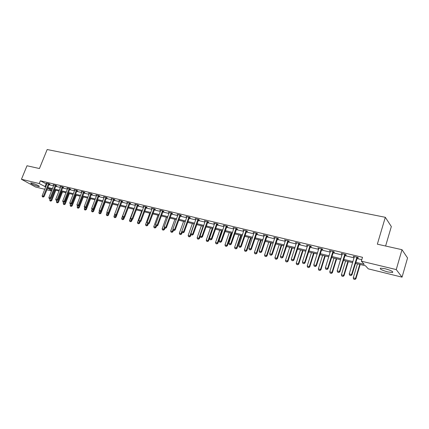 <?xml version="1.0" encoding="UTF-8"?>
<svg xmlns="http://www.w3.org/2000/svg" width="429" height="429" viewBox="0 0 429 429"><rect width="100%" height="100%" fill="white"/><g stroke="black" fill="none" stroke-linecap="round" stroke-linejoin="round"><path stroke-width="0.64" d="M31.993 183.097C34.921 183.768 40.369 186.358 39.232 186.529L37.913 186.368C33.505 184.99 31.097 183.848 30.695 182.942L31.993 183.097M385.14 268.726C391.076 270.42 393.522 271.686 392.476 272.517L387.768 271.932C381.896 270.254 379.467 268.994 380.491 268.157L385.14 268.726M385.601 246.026L391.334 226.55L385.312 217.305L47.174 149.533L39.43 168.538L27.006 165.76L21.45 179.268L39.237 183.553L45.726 186.947M385.312 217.305L377.343 244.176L401.994 249.694L407.55 257.968L402.053 277.155L368.28 268.849L365.529 265.808L355.421 263.342M51.544 190.943L46.841 189.79M44.788 189.28L35.564 187.012L21.45 179.268M355.738 262.296L364.216 264.355L361.341 261.175L362.505 257.303L40.364 180.786L46.836 184.202M48.89 184.695L53.593 185.821M55.668 186.32L60.462 187.468M62.548 187.966L67.433 189.141M69.536 189.645L74.512 190.835M76.635 191.345L81.703 192.557M83.843 193.071L89.007 194.31M91.168 194.825L96.434 196.091M98.606 196.611L103.974 197.898M106.167 198.423L111.642 199.732M113.851 200.263L119.428 201.598M121.659 202.134L127.349 203.496M129.596 204.038L135.403 205.427M137.666 205.968L143.586 207.389M145.871 207.936L151.914 209.384M154.22 209.937L160.382 211.411M162.704 211.969L168.994 213.476M171.337 214.039L177.756 215.578M180.126 216.146L186.674 217.718M189.06 218.286L195.753 219.889M198.16 220.468L204.987 222.104M207.416 222.689L214.393 224.356M216.843 224.946L223.965 226.651M226.442 227.247L233.714 228.989M236.213 229.585L243.645 231.37M246.166 231.971L253.764 233.794M256.306 234.4L264.071 236.261M266.64 236.878L274.571 238.781M277.166 239.403L285.28 241.345M287.897 241.972L296.192 243.962M298.836 244.594L307.32 246.627M309.99 247.27L318.667 249.346M321.364 249.994L330.239 252.123M332.968 252.772L342.047 254.949M344.803 255.609L354.097 257.84M356.88 258.505L361.792 259.684M357.201 257.706L358.387 257.985L357.899 257.448L353.206 256.327L354.343 257.019M345.12 254.815L346.289 255.094L345.779 254.558L341.178 253.459L342.294 254.14M333.285 251.989L334.432 252.263L333.896 251.721L329.392 250.649L330.486 251.319M321.68 249.217L322.812 249.485L322.254 248.943L317.835 247.892L318.913 248.557M310.306 246.498L311.422 246.766L310.837 246.219L306.51 245.19L307.566 245.844M299.152 243.833L300.252 244.096L299.646 243.549L295.399 242.535L296.439 243.184M288.213 241.221L289.296 241.479L288.669 240.932L284.502 239.94L285.526 240.578M277.483 238.658L278.544 238.91L277.901 238.363L273.815 237.387L274.817 238.02M266.951 236.143L268.002 236.39L267.337 235.843L263.326 234.888L264.318 235.51M256.617 233.671L257.652 233.918L256.971 233.371L253.035 232.432L254.011 233.049M246.477 231.247L247.495 231.494L246.798 230.941L242.937 230.019L243.892 230.63M236.524 228.871L237.527 229.113L236.813 228.56L233.022 227.654L233.961 228.26M226.748 226.533L227.74 226.775L227.011 226.222L223.284 225.332L224.211 225.927M217.149 224.244L218.13 224.474L217.38 223.927L213.722 223.053L214.639 223.643M207.722 221.991L208.687 222.222L207.926 221.67L204.333 220.812L205.234 221.396M198.461 219.777L199.415 220.007L198.638 219.455L195.109 218.613L195.994 219.187M189.366 217.605L190.304 217.83L189.516 217.278L186.052 216.452L186.921 217.02M180.427 215.471L181.354 215.69L180.55 215.138L177.145 214.328L178.003 214.891M171.638 213.369L172.555 213.588L171.745 213.036L168.393 212.237L169.241 212.795M163.004 211.304L163.91 211.524L163.084 210.971L159.792 210.189L160.639 210.687M154.515 209.277L155.405 209.491L154.574 208.939L151.335 208.167L152.161 208.708M146.166 207.282L147.05 207.497L146.203 206.944L143.023 206.188L143.838 206.714M137.961 205.325L138.83 205.529L137.977 204.982L134.845 204.236L135.65 204.751M129.89 203.394L130.748 203.598L129.885 203.051L126.807 202.316L127.601 202.82M121.949 201.496L122.801 201.7L121.922 201.153L118.897 200.429L119.68 200.922M114.141 199.63L114.977 199.834L114.093 199.287L111.116 198.573L111.894 199.051M106.456 197.796L107.282 197.994L106.392 197.447L103.464 196.75L104.231 197.217M98.895 195.989L99.71 196.187L98.815 195.64L95.93 194.948L96.686 195.409M91.452 194.214L92.262 194.407L91.356 193.86L88.519 193.184L89.264 193.629M84.127 192.46L84.926 192.653L84.014 192.106L81.22 191.441L81.96 191.881M76.92 190.739L77.708 190.926L76.786 190.385L74.04 189.731L74.769 190.16M69.82 189.044L70.603 189.232L69.675 188.685L66.967 188.041L67.691 188.465M62.832 187.371L63.605 187.559L62.672 187.017L60.006 186.379L60.72 186.792M55.947 185.73L56.714 185.913L55.77 185.371L53.148 184.743L53.856 185.151M49.169 184.111L49.925 184.288L48.981 183.751L46.396 183.135L47.093 183.532M401.994 249.694L396.251 269.589L402.053 277.155M40.364 180.786L39.237 183.553M361.341 261.175L396.251 269.589M47.785 187.446L52.488 188.588M54.558 189.092L59.347 190.256M61.438 190.766L66.318 191.951M68.42 192.46L73.397 193.672M75.515 194.187L80.582 195.42M82.722 195.94L87.886 197.195M90.042 197.715L95.308 198.997M97.48 199.523L102.847 200.831M105.041 201.362L110.51 202.692M112.72 203.228L118.297 204.585M120.528 205.126L126.217 206.51M128.464 207.057L134.266 208.467M136.529 209.014L142.449 210.457M144.734 211.009L150.772 212.478M153.078 213.036L159.239 214.538M161.567 215.101L167.852 216.629M170.195 217.197L176.614 218.758M178.979 219.332L185.532 220.924M187.918 221.503L194.605 223.134M197.013 223.718L203.839 225.375M206.269 225.965L213.24 227.66M215.696 228.255L222.817 229.987M225.289 230.588L232.566 232.357M235.065 232.963L242.498 234.77M245.018 235.382L252.611 237.232M255.158 237.848L262.918 239.736M265.487 240.358L273.423 242.288M276.019 242.921L284.127 244.889M286.749 245.527L295.039 247.544M297.688 248.187L306.172 250.246M308.842 250.895L317.519 253.008M320.216 253.662L329.091 255.818M331.821 256.483L340.905 258.687M343.661 259.357L352.954 261.62M52.182 189.35L47.603 188.234L51.705 190.53M352.638 262.661L343.345 260.392M340.588 259.722L331.504 257.507M328.775 256.842L319.9 254.676M317.203 254.016L308.526 251.898M305.85 251.244L297.372 249.179M294.723 248.53L286.433 246.509M283.81 245.871L275.697 243.887M273.107 243.254L265.17 241.318M262.602 240.696L254.842 238.797M252.295 238.181L244.702 236.325M242.176 235.709L234.749 233.896M232.25 233.285L224.973 231.51M222.501 230.909L215.379 229.172M212.923 228.571L205.952 226.871M203.523 226.276L196.697 224.614M194.289 224.024L187.602 222.394M185.215 221.809L178.662 220.211M176.298 219.637L169.884 218.071M167.535 217.498L161.25 215.964M158.923 215.396L152.762 213.894M150.461 213.331L144.423 211.856M142.138 211.299L136.218 209.856M133.95 209.304L128.148 207.888M125.906 207.341L120.217 205.952M117.986 205.411L112.409 204.048M110.199 203.507L104.73 202.172M102.536 201.641L97.168 200.327M94.997 199.801L89.731 198.514M87.58 197.989L82.411 196.729M80.277 196.209L75.209 194.97M73.086 194.455L68.114 193.238M66.012 192.728L61.127 191.538M59.041 191.028L54.252 189.859M46.08 184.02L44.975 186.765M353.823 256.478L353.705 256.869M341.822 253.614L341.704 254M330.057 250.804L329.939 251.19M318.527 248.053L318.404 248.434M307.218 245.356L307.1 245.731M296.133 242.712L296.01 243.082M285.258 240.117L285.135 240.487M274.587 237.569L274.469 237.934M264.119 235.076L264.001 235.435M253.845 232.625L253.727 232.979M243.763 230.217L243.64 230.571M233.864 227.858L233.741 228.207M224.142 225.536L224.024 225.885M214.597 223.262L214.479 223.606M205.223 221.026L205.1 221.364M196.01 218.828L195.892 219.165M182.175 232.486L183.14 232.77L182.175 232.486L181.805 231.37L186.84 216.999M349.667 275.225L350.901 275.584L349.667 275.225L349.233 273.927L354.354 256.601M356.917 257.212L351.576 274.522L351.941 274.882L350.901 275.584M357.448 257.341L351.941 274.882M349.233 273.927L351.576 274.522L350.842 275.525M357.459 263.835L353.244 277.842L355.55 278.432L359.765 264.398M354.826 279.413L353.673 279.113L354.885 279.467L355.55 278.432L355.904 278.78L360.183 264.505M353.244 277.842L353.673 279.113M354.885 279.467L355.904 278.78M337.607 272.147L338.819 272.501L337.607 272.147L337.173 270.865L342.31 253.727M344.819 254.327L339.473 271.45L339.859 271.809L338.819 272.501M345.366 254.456L339.859 271.809M337.173 270.865L339.473 271.45L338.754 272.442M325.788 269.133L326.978 269.482L325.788 269.133L325.359 267.862L330.502 250.911M332.963 251.501L327.611 268.431L328.013 268.795L326.978 269.482M333.526 251.635L328.013 268.795M325.359 267.862L327.611 268.431L326.914 269.423M345.608 260.945L341.387 274.801L343.65 275.38L347.865 261.497M342.943 276.351L341.811 276.061L343.002 276.41L343.65 275.38L344.015 275.724L348.305 261.604M341.387 274.801L341.811 276.061M343.002 276.41L344.015 275.724M333.987 258.113L329.762 271.814L331.982 272.383L336.207 258.655M331.29 273.348L330.18 273.064L331.354 273.407L331.982 272.383L332.362 272.731L336.663 258.762M329.762 271.814L330.18 273.064M331.354 273.407L332.362 272.731M314.205 266.178L315.374 266.522L314.205 266.178L313.781 264.918L318.929 248.15M321.342 248.729L315.991 265.476L316.404 265.841L315.374 266.522M321.922 248.863L316.404 265.841M313.781 264.918L315.991 265.476L315.304 266.457M302.847 263.277L304 263.615L302.847 263.277L302.429 262.033L307.588 245.447M309.952 246.01L304.595 262.58L305.024 262.95L304 263.615M310.542 246.149L305.024 262.95M302.429 262.033L304.595 262.58L303.93 263.556M291.715 260.441L292.846 260.768L291.715 260.441L291.296 259.202L296.46 242.793M298.782 243.345L293.42 259.743L293.87 260.108L292.846 260.768M299.388 243.49L293.87 260.108M291.296 259.202L293.42 259.743L292.771 260.709M322.597 255.33L318.366 268.892L320.538 269.45L324.769 255.861M319.868 270.409L318.779 270.125L319.932 270.463L320.538 269.45L320.94 269.798L325.241 255.979M318.366 268.892L318.779 270.125M319.932 270.463L320.94 269.798M311.422 252.606L307.191 266.023L309.32 266.57L313.556 253.126M308.666 267.524L307.598 267.246L308.735 267.578L309.32 266.57L309.738 266.924L314.044 253.244M307.191 266.023L307.598 267.246M308.735 267.578L309.738 266.924M300.466 249.93L296.224 263.213L298.316 263.749L302.558 250.439M297.678 264.693L296.632 264.425L297.747 264.752L298.316 263.749L298.75 264.098L303.056 250.563M296.224 263.213L296.632 264.425M297.747 264.752L298.75 264.098M280.791 257.652L281.912 257.979L280.791 257.652L280.384 256.429L285.548 240.186M287.827 240.728L282.464 256.96L282.931 257.325L281.912 257.979M288.444 240.878L282.931 257.325M280.384 256.429L282.464 256.96L281.832 257.915M289.709 247.308L285.473 260.451L287.521 260.977L291.763 247.806M286.899 261.915L285.87 261.652L286.974 261.974L287.521 260.977L287.966 261.331L292.278 247.935M285.473 260.451L285.87 261.652M286.974 261.974L287.966 261.331M270.082 254.917L271.182 255.239L270.082 254.917L269.675 253.705L274.85 237.634M277.08 238.165L271.718 254.225L272.195 254.595L271.182 255.239M277.713 238.315L272.195 254.595M269.675 253.705L271.718 254.225L271.101 255.18M279.161 244.734L274.914 257.743L276.93 258.258L281.172 245.227M276.319 259.191L275.316 258.934L276.399 259.25L276.93 258.258L277.391 258.617L281.703 245.356M274.914 257.743L275.316 258.934M276.399 259.25L277.391 258.617M259.572 252.236L260.66 252.552L259.572 252.236L259.175 251.035L264.344 235.13M266.538 235.65L261.175 251.544L261.669 251.92L260.66 252.552M267.181 235.805L261.669 251.92M259.175 251.035L261.175 251.544L260.575 252.493M268.801 242.208L264.559 255.083L266.538 255.593L270.779 242.691M265.942 256.515L264.956 256.263L266.023 256.574L266.538 255.593L267.01 255.947L271.321 242.819M264.559 255.083L264.956 256.263M266.023 256.574L267.01 255.947M249.265 249.608L250.332 249.919L249.265 249.608L248.868 248.418L254.038 232.668M256.188 233.183L250.831 248.917L251.335 249.287L250.332 249.919M256.848 233.338L251.335 249.287M248.868 248.418L250.831 248.917L250.246 249.855M258.633 239.725L254.392 252.477L256.333 252.976L260.575 240.197M255.754 253.893L254.783 253.641L255.834 253.952L256.333 252.976L256.821 253.33L261.132 240.337M254.392 252.477L254.783 253.641M255.834 253.952L256.821 253.33M239.146 247.024L240.197 247.335L239.146 247.024L238.749 245.849L243.924 230.255M246.037 230.759L240.68 246.337L241.2 246.707L240.197 247.335M246.702 230.92L241.2 246.707M238.749 245.849L240.68 246.337L240.111 247.27M248.654 237.291L244.412 249.914L246.316 250.402L250.557 237.757M245.753 251.319L244.798 251.072L245.833 251.378L246.316 250.402L246.814 250.761L251.126 237.891M244.412 249.914L244.798 251.072M245.833 251.378L246.814 250.761M229.215 244.492L230.25 244.793L229.215 244.492L228.823 243.323L233.998 227.89M236.068 228.384L230.716 243.806L231.247 244.176L230.25 244.793M236.744 228.544L231.247 244.176M228.823 243.323L230.716 243.806L230.159 244.734M238.851 234.899L234.609 247.399L236.481 247.882L240.723 235.355M235.929 248.788L234.995 248.547L236.014 248.847L236.481 247.882L236.99 248.241L241.302 235.494M234.609 247.399L234.995 248.547M236.014 248.847L236.99 248.241M219.46 242.004L220.479 242.299L219.46 242.004L219.074 240.846L224.249 225.563M226.281 226.045L220.935 241.318L221.477 241.693L220.479 242.299M226.968 226.212L221.477 241.693M219.074 240.846L220.935 241.318L220.393 242.24M229.225 232.55L224.989 244.932L226.823 245.404L231.065 233.001M226.287 246.305L225.364 246.064L226.373 246.364L226.823 245.404L227.343 245.763L231.655 233.14M224.989 244.932L225.364 246.064M226.373 246.364L227.343 245.763M209.888 239.559L210.891 239.854L209.888 239.559L209.502 238.411L214.672 223.278M216.672 223.756L211.331 238.878L211.883 239.253L210.891 239.854M217.369 223.922L211.883 239.253M209.502 238.411L211.331 238.878L210.8 239.79M219.771 230.244L215.535 242.503L217.337 242.97L221.573 230.684M216.811 243.865L215.91 243.629L216.902 243.924L217.337 242.97L217.868 243.329L222.174 230.829M215.535 242.503L215.91 243.629M216.902 243.924L217.868 243.329M200.482 237.162L201.474 237.452L200.482 237.162L200.107 236.025L205.271 221.037M207.234 221.503L201.898 236.481L202.461 236.856L201.474 237.452M207.936 221.675L202.461 236.856M200.107 236.025L201.898 236.481L201.383 237.387M210.478 227.976L206.247 240.122L208.022 240.578L212.253 228.41M207.507 241.468L206.617 241.237L207.593 241.527L208.022 240.578L208.558 240.937L212.864 228.555M206.247 240.122L206.617 241.237M207.593 241.527L208.558 240.937M191.248 234.802L192.224 235.092L191.248 234.802L190.873 233.676L196.037 218.833M197.962 219.294L192.637 234.127L193.206 234.502L192.224 235.092M198.67 219.476L193.206 234.502M190.873 233.676L192.637 234.127L192.128 235.028M201.351 225.751L197.12 237.779L198.863 238.229L203.094 226.174M198.364 239.109L197.49 238.883L198.455 239.173L198.863 238.229L199.415 238.588L200.209 236.331M197.12 237.779L197.49 238.883M198.455 239.173L199.415 238.588M188.857 217.122L183.537 231.81L184.116 232.186L183.14 232.77M189.564 217.31L184.116 232.186M181.805 231.37L183.537 231.81L183.044 232.706M192.38 223.557L188.154 235.478L189.87 235.918L194.09 223.976M189.377 236.797L188.519 236.577L189.468 236.856L189.87 235.918L190.428 236.282L191.103 234.368M188.154 235.478L188.519 236.577M189.468 236.856L190.428 236.282M173.262 230.212L174.212 230.491L173.262 230.212L172.892 229.107L178.046 214.543M179.907 214.983L174.592 229.542L175.182 229.917L174.212 230.491M180.62 215.186L175.182 229.917M172.892 229.107L174.592 229.542L174.11 230.432M183.564 221.407L179.343 233.22L181.027 233.649L181.821 231.419M180.545 234.524L179.703 234.304L180.641 234.583L181.027 233.649L181.596 234.014L182.159 232.432M179.343 233.22L179.703 234.304M180.641 234.583L181.596 234.014M164.5 227.976L165.438 228.255L164.5 227.976L164.135 226.882L169.283 212.452M171.112 212.886L165.809 227.306L166.404 227.681L165.438 228.255M171.825 213.095L166.404 227.681M164.135 226.882L165.809 227.306L165.337 228.19M174.893 219.294L170.678 230.995L172.335 231.419L173.021 229.499M171.863 232.287L171.037 232.073L171.959 232.346L172.335 231.419L172.908 231.783L173.445 230.298M170.678 230.995L171.037 232.073M171.959 232.346L172.908 231.783M155.893 225.783L156.816 226.051L155.893 225.783L155.529 224.694L160.671 210.398M162.468 210.827L157.175 225.112L157.775 225.488L156.816 226.051M163.186 211.041L157.775 225.488M155.529 224.694L157.175 225.112L156.714 225.992M166.372 217.213L162.162 228.807L163.787 229.225L164.377 227.606M163.331 230.089L162.516 229.88L163.428 230.148L163.787 229.225L164.371 229.59L164.908 228.115M162.162 228.807L162.516 229.88M163.428 230.148L164.371 229.59M147.426 223.622L148.337 223.89L147.426 223.622L147.067 222.544L152.204 208.376M153.968 208.8L148.686 222.951L149.297 223.332L148.337 223.89M154.692 209.02L149.297 223.332M147.067 222.544L148.686 222.951L148.236 223.825M157.99 215.17L153.786 226.662L155.389 227.07L155.877 225.734M154.939 227.928L154.14 227.719L155.041 227.987L155.389 227.07L155.979 227.434L156.51 225.976M153.786 226.662L154.14 227.719M155.041 227.987L155.979 227.434M139.109 221.498L140.004 221.761L139.109 221.498L138.749 220.431L143.876 206.392M145.613 206.805L140.342 220.833L140.959 221.208L140.004 221.761M146.343 207.035L140.959 221.208M138.749 220.431L140.342 220.833L139.902 221.702M149.748 213.159L145.554 224.549L147.126 224.952L147.587 223.697M146.686 225.799L145.903 225.6L146.788 225.863L147.126 224.952L147.726 225.316L148.257 223.868M145.554 224.549L145.903 225.6M146.788 225.863L147.726 225.316M130.925 219.412L131.81 219.669L130.925 219.412L130.572 218.35L135.693 204.435M137.403 204.842L132.137 218.747L132.759 219.122L131.81 219.669M138.127 205.078L132.759 219.122M130.572 218.35L132.137 218.747L131.703 219.61M141.64 211.181L137.452 222.469L139.001 222.866L139.463 221.621M138.572 223.707L137.8 223.509L138.674 223.772L139.001 222.866L139.607 223.23L140.192 221.654M137.452 222.469L137.8 223.509M138.674 223.772L139.607 223.23M122.882 217.358L123.75 217.616L122.882 217.358L122.528 216.307L127.644 202.515M129.322 202.917L124.067 216.699L124.7 217.074L123.75 217.616M130.051 203.158L124.7 217.074M122.528 216.307L124.067 216.699L123.649 217.551M133.666 209.234L129.483 220.426L131.006 220.817L131.467 219.584M130.588 221.654L129.826 221.455L130.689 221.713L131.006 220.817L131.623 221.176L132.282 219.396M129.483 220.426L129.826 221.455M130.689 221.713L131.623 221.176M114.967 215.337L115.83 215.594L114.967 215.337L114.618 214.296L119.723 200.627M121.375 201.019L116.13 214.677L116.774 215.058L115.83 215.594M122.109 201.265L116.774 215.058M114.618 214.296L116.13 214.677L115.723 215.53M125.82 207.32L121.648 218.415L123.144 218.795L123.6 217.578M122.737 219.632L121.986 219.439L122.839 219.691L123.144 218.795L123.761 219.16L124.507 217.181M121.648 218.415L121.986 219.439M122.839 219.691L123.761 219.16M107.18 213.352L108.033 213.604L107.18 213.352L106.837 212.317L111.931 198.766M113.556 199.158L108.323 212.693L108.971 213.074L108.033 213.604M114.291 199.41L108.971 213.074M106.837 212.317L108.323 212.693L107.926 213.54M114.677 214.468L113.932 216.436L115.406 216.811L115.878 215.562M115.01 217.642L114.27 217.449L115.111 217.701L115.406 216.811L116.034 217.176L120.27 205.968M113.932 216.436L114.27 217.449M115.111 217.701L116.034 217.176M99.523 211.395L100.365 211.647L99.523 211.395L99.185 210.371L104.268 196.938M105.866 197.324L100.643 210.746L101.298 211.122L100.365 211.647M106.607 197.576L101.298 211.122M99.185 210.371L100.643 210.746L100.252 211.583M106.993 212.784L106.344 214.484L107.792 214.859L108.339 213.433M107.406 215.68L106.676 215.492L107.507 215.744L107.792 214.859L108.424 215.224L112.655 204.107M106.344 214.484L106.676 215.492M107.507 215.744L108.424 215.224M91.988 209.475L92.82 209.722L91.988 209.475L91.65 208.456L96.723 195.141M98.3 195.517L93.088 208.821L93.747 209.196L92.82 209.722M99.04 195.774L93.747 209.196M91.65 208.456L93.088 208.821L92.707 209.658M99.431 211.116L98.874 212.569L100.3 212.934L100.912 211.336M99.919 213.755L99.206 213.572L100.027 213.814L100.3 212.934L100.938 213.299L105.159 202.279M98.874 212.569L99.206 213.572M100.027 213.814L100.938 213.299M84.572 207.582L85.392 207.824L84.572 207.582L84.24 206.574L89.302 193.372M90.851 193.742L85.655 206.934L86.32 207.309L85.392 207.824M91.597 194.005L86.32 207.309M84.24 206.574L85.655 206.934L85.28 207.765M91.988 209.47L91.522 210.682L92.927 211.041L93.608 209.277M92.551 211.856L91.849 211.674L92.659 211.915L92.927 211.041L93.57 211.406L97.78 200.477M91.522 210.682L91.849 211.674M92.659 211.915L93.57 211.406M77.274 205.722L78.083 205.958L77.274 205.722L76.941 204.719L81.998 191.629M83.521 191.994L78.335 205.073L79.006 205.448L78.083 205.958M84.266 192.262L79.006 205.448M76.941 204.719L78.335 205.073L77.971 205.899M84.738 207.657L84.282 208.826L85.666 209.18L89.8 198.53M85.301 209.99L84.61 209.808L85.409 210.049L85.666 209.18L86.315 209.545L90.519 198.707M84.282 208.826L84.61 209.808M85.409 210.049L86.315 209.545M70.093 203.888L70.892 204.124L70.093 203.888L69.761 202.896L74.807 189.913M76.308 190.272L71.134 203.244L71.809 203.619L70.892 204.124M77.054 190.54L71.809 203.619M69.761 202.896L71.134 203.244L70.78 204.059M77.606 205.84L77.156 206.998L78.518 207.346L82.641 196.782M78.158 208.151L77.477 207.974L78.271 208.21L78.518 207.346L79.172 207.711L83.365 196.959M77.156 206.998L77.477 207.974M78.271 208.21L79.172 207.711M63.02 202.08L63.808 202.316L63.02 202.08L62.693 201.099L67.723 188.224M69.203 188.578L64.044 201.442L64.725 201.812L63.808 202.316M69.954 188.851L64.725 201.812M62.693 201.099L64.044 201.442L63.696 202.252M70.592 204.048L70.136 205.196L71.477 205.539L75.595 195.066M71.128 206.338L70.458 206.167L71.241 206.397L71.477 205.539L72.136 205.904L76.324 195.243M70.136 205.196L70.458 206.167M71.241 206.397L72.136 205.904M56.06 200.305L56.837 200.536L56.06 200.305L55.732 199.329L60.752 186.561M62.21 186.905L57.062 199.667L57.749 200.037L56.837 200.536M62.961 187.183L57.749 200.037M55.732 199.329L57.062 199.667L56.725 200.477M63.68 202.284L63.229 203.421L64.548 203.759L68.656 193.372M64.205 204.553L63.546 204.386L64.318 204.617L64.548 203.759L65.208 204.124L69.385 193.549M63.229 203.421L63.546 204.386M64.318 204.617L65.208 204.124M49.201 198.557L49.973 198.783L49.201 198.557L48.879 197.587L53.888 184.92M55.325 185.264L50.188 197.919L50.879 198.295L49.973 198.783M56.076 185.542L50.879 198.295M48.879 197.587L50.188 197.919L49.855 198.724M56.885 200.509L56.419 201.678L57.722 202.011L61.819 191.704M57.384 202.799L56.735 202.633L57.497 202.858L57.722 202.011L58.387 202.37L62.554 191.881M56.419 201.678L56.735 202.633M57.497 202.858L58.387 202.37M42.45 196.831L43.211 197.061L42.45 196.831L42.133 195.871L47.131 183.306M48.541 183.644L43.42 196.198L44.112 196.573L43.211 197.061M49.292 183.928L44.112 196.573M42.133 195.871L43.42 196.198L43.093 196.997M50.241 198.638L49.716 199.957L50.997 200.284L55.084 190.063M50.67 201.067L50.027 200.901L50.783 201.126L50.997 200.284L51.668 200.643L55.824 190.24M49.716 199.957L50.027 200.901M50.783 201.126L51.668 200.643M356.671 257.641L357.025 258.027M356.778 257.416L357.132 257.808M344.578 254.751L344.948 255.137M344.68 254.531L345.055 254.917M332.722 251.914L333.113 252.306M332.829 251.7L333.215 252.091M321.106 249.142L321.509 249.533M321.208 248.922L321.616 249.313M309.717 246.418L310.135 246.809M309.818 246.203L310.242 246.595M298.546 243.747L298.981 244.144M298.648 243.538L299.088 243.929M287.591 241.13L288.041 241.527M287.693 240.921L288.149 241.318M276.844 238.562L277.311 238.958M276.952 238.358L277.413 238.749M266.307 236.047L266.784 236.438M266.409 235.837L266.886 236.234M255.963 233.574L256.451 233.966M256.059 233.371L256.553 233.767M245.806 231.145L246.31 231.542M245.908 230.947L246.412 231.344M235.843 228.764L236.358 229.161M235.945 228.566L236.459 228.963M226.056 226.426L226.587 226.823M226.158 226.228L226.684 226.625M216.452 224.131L216.988 224.528M216.548 223.933L217.085 224.329M207.014 221.873L207.561 222.27M207.11 221.68L207.663 222.077M197.742 219.659L198.305 220.056M197.844 219.471L198.402 219.868M188.637 217.487L189.205 217.878M188.733 217.294L189.302 217.691M179.692 215.347L180.266 215.744M179.789 215.16L180.362 215.556M170.898 213.245L171.482 213.642M170.994 213.057L171.579 213.454M162.253 211.181L162.848 211.577M162.35 210.993L162.945 211.39M153.759 209.148L154.36 209.545M153.855 208.966L154.456 209.363M145.404 207.153L146.016 207.55M145.501 206.971L146.112 207.368M137.194 205.191L137.811 205.588M137.285 205.008L137.902 205.405M129.113 203.26L129.74 203.657M129.209 203.083L129.831 203.475M121.171 201.362L121.798 201.753M121.262 201.185L121.895 201.582M113.353 199.496L113.991 199.887M113.449 199.319L114.082 199.71M105.663 197.656L106.306 198.048M105.759 197.485L106.397 197.876M98.096 195.849L98.745 196.241M98.193 195.678L98.836 196.069M90.653 194.069L91.307 194.46M90.744 193.897L91.398 194.289M83.323 192.315L83.982 192.707M83.414 192.149L84.073 192.541M76.11 190.594L76.775 190.985M76.201 190.428L76.866 190.814M69.01 188.894L69.675 189.286M69.096 188.728L69.766 189.119M62.017 187.226L62.688 187.618M62.103 187.06L62.779 187.452M55.132 185.58L55.808 185.972M55.218 185.414L55.899 185.805M48.348 183.961L49.029 184.347M48.434 183.794L49.12 184.186M392.476 272.517L392.701 271.739"/></g></svg>
